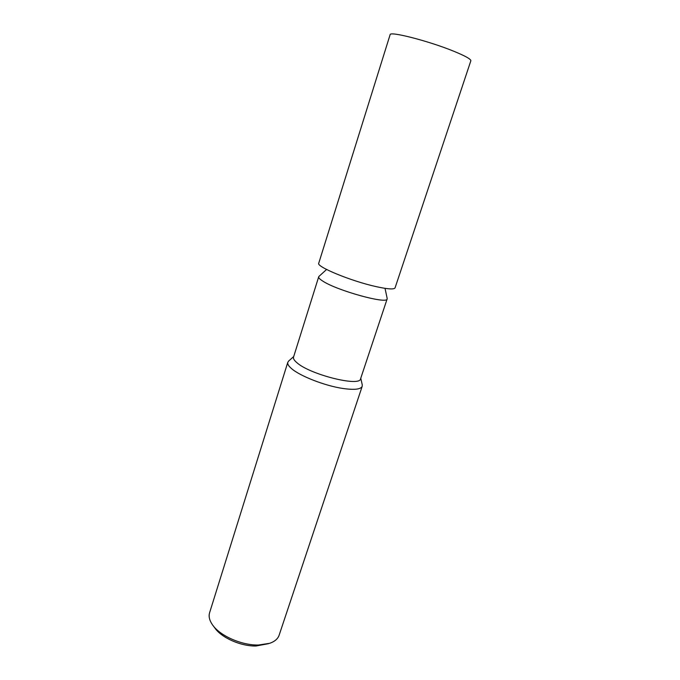 <?xml version="1.0" encoding="UTF-8"?>
<svg xmlns="http://www.w3.org/2000/svg" width="680" height="680" viewBox="0 0 680 680"><rect width="100%" height="100%" fill="white"/><g stroke="black" fill="none" stroke-linecap="round" stroke-linejoin="round"><path stroke-width="1.02" d="M319.022 276.352L318.699 276.811C318.427 277.738 319.685 279.098 322.464 280.891C336.387 290.436 387.651 304.606 387.149 298.92L387.158 298.358M318.699 276.811L293.53 357.127C293.106 358.547 294.185 360.366 296.769 362.576C309.587 374.484 360.128 387.141 360.578 378.786L387.149 298.92M288.702 361.003L287.81 362.278C287.334 363.885 288.499 365.925 291.312 368.399C299.548 375.912 324.912 385.841 342.89 388.467C354.407 390.099 360.842 389.376 362.202 386.308L362.227 384.752M287.81 362.278L209.593 612.756C208.488 616.412 209.448 620.432 212.475 624.801C219.835 635.774 241.706 645.456 258.51 645.023L269.739 643.297C274.754 641.52 277.882 638.826 279.123 635.222L362.202 386.308M213.18 625.753L214.744 627.852C221.382 637.738 240.941 646.399 256.02 646L268.617 643.654M318.75 263.211C315.953 266.62 351.509 281.282 376.363 286.679C387.906 289.204 394.145 289.595 395.063 287.861L470.849 60.792C471.036 59.168 465.35 55.989 453.789 51.246C428.893 41.029 389.427 30.923 390.107 34.714L318.75 263.211M326.587 269.475L318.928 276.437M293.7 356.567L288.532 361.156M360.765 378.225L362.278 384.974M385.033 288.354L387.183 298.486"/></g></svg>
